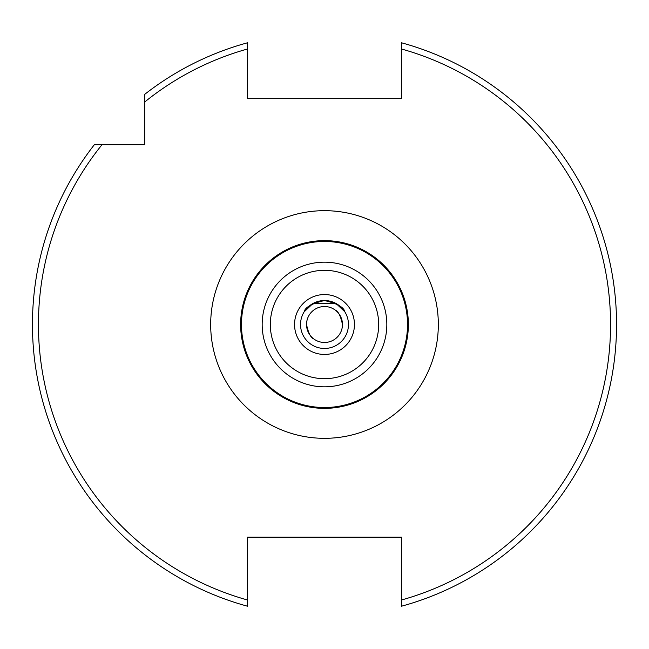 <?xml version="1.0" encoding="UTF-8"?>
<svg xmlns="http://www.w3.org/2000/svg" width="649" height="649" viewBox="0 0 649 649"><rect width="100%" height="100%" fill="white"/><g stroke="black" fill="none" stroke-linecap="round" stroke-linejoin="round"><path stroke-width="0.97" d="M344.87 311.877C343.921 307.237 337.123 303.456 324.476 300.536C311.853 303.472 305.071 307.253 304.13 311.877L312.899 303.529L336.101 303.529L344.757 311.698M329.879 408.197L334.884 407.726M343.426 406.209L346.412 405.455M324.5 408.367C358.362 403.856 358.362 403.856 324.5 408.367C290.638 403.856 290.638 403.856 324.5 408.367M342.469 324.5C340.684 316.039 338.267 311.236 335.225 310.076C338.267 311.22 340.676 316.031 342.469 324.5A17.969 17.969 0 0 0 324.5 306.531A17.969 17.969 0 0 0 306.531 324.5L307.018 320.346L306.531 324.5A17.969 17.969 0 0 0 324.5 342.469A17.969 17.969 0 0 0 342.469 324.5L341.982 328.654L342.469 324.5M354.451 246.158L346.712 243.626C331.89 239.854 317.085 239.854 302.288 243.626L294.549 246.158M408.367 324.5A83.867 83.867 0 0 1 324.5 408.367A83.867 83.867 0 0 1 240.633 324.5A83.867 83.867 0 0 1 324.5 240.633A83.867 83.867 0 0 1 408.367 324.5A83.867 83.867 0 0 0 324.5 240.633A83.867 83.867 0 0 0 240.633 324.5M348.464 324.5A23.964 23.964 0 0 1 324.5 348.464A23.964 23.964 0 0 1 300.536 324.5A23.964 23.964 0 0 1 324.5 300.536A23.964 23.964 0 0 1 348.464 324.5A23.964 23.964 0 0 0 324.5 300.536A23.964 23.964 0 0 0 300.536 324.5M247.52 48.991L247.52 42.777A292.05 292.05 0 0 0 144.776 94.3L144.776 101.95A286.063 286.063 0 0 1 247.52 48.991L247.52 98.648L401.48 98.648L401.48 42.777A292.05 292.05 0 0 1 401.48 606.223L401.48 537.169L247.52 537.169L247.52 606.223A292.05 292.05 0 0 1 94.3 144.776L144.776 144.776L144.776 94.3A292.05 292.05 0 0 1 247.52 42.777L247.52 43.094M32.45 324.5A292.05 292.05 0 0 1 94.3 144.776L101.95 144.776A286.063 286.063 0 0 0 247.52 600.009L247.52 606.223M313.775 338.924C310.733 337.772 308.316 332.969 306.531 324.5C308.324 332.969 310.733 337.772 313.775 338.924M298.702 404.303L300.463 404.854M302.061 405.317L305.387 406.16M307.634 406.655L309.516 407.02M314.011 407.71L319.113 408.197M401.48 42.777A292.05 292.05 0 0 1 401.48 606.223L401.48 600.009A286.063 286.063 0 0 0 401.48 48.991M210.674 324.5A113.826 113.826 0 0 1 324.5 210.674A113.826 113.826 0 0 1 438.326 324.5A113.826 113.826 0 0 1 324.5 438.326A113.826 113.826 0 0 1 210.674 324.5M241.469 324.5A83.031 83.031 0 0 0 324.5 407.531A83.031 83.031 0 0 0 407.531 324.5A83.031 83.031 0 0 0 324.5 241.469A83.031 83.031 0 0 0 241.469 324.5M270.317 324.5A54.183 54.183 0 0 0 324.5 378.683A54.183 54.183 0 0 0 378.683 324.5A54.183 54.183 0 0 0 324.5 270.317A54.183 54.183 0 0 0 270.317 324.5M386.828 324.5A62.328 62.328 0 0 1 324.5 386.828A62.328 62.328 0 0 1 262.172 324.5A62.328 62.328 0 0 1 324.5 262.172A62.328 62.328 0 0 1 386.828 324.5M354.451 324.5A29.951 29.951 0 0 1 324.5 354.451A29.951 29.951 0 0 1 294.549 324.5A29.951 29.951 0 0 1 324.5 294.549A29.951 29.951 0 0 1 354.451 324.5"/></g></svg>
